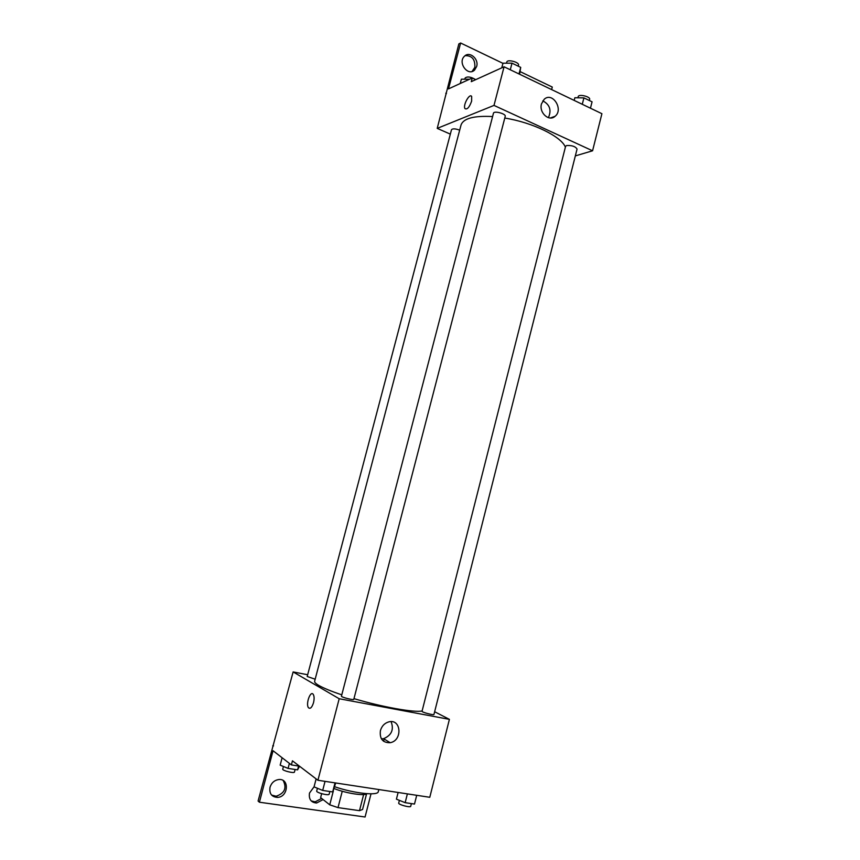 <?xml version="1.0" encoding="UTF-8"?>
<svg xmlns="http://www.w3.org/2000/svg" width="860" height="860" viewBox="0 0 860 860"><rect width="100%" height="100%" fill="white"/><g stroke="black" fill="none" stroke-linecap="round" stroke-linejoin="round"><path stroke-width="1.29" d="M363.629 794.543L359.491 810.668L338.012 807.615L329.735 804.82L320.629 797.607L321.651 793.683M359.491 810.668L362.554 809.507L366.553 793.93M366.951 793.694C364.468 796.145 346.354 793.371 334.26 788.631M342.248 791.254L338.012 807.615M333.379 790.781L329.735 804.82M334.744 786.771C354.105 793.425 378.067 795.995 378.292 791.651L378.83 789.534M434.644 711.747L449.404 719.358L429.785 797.295L317.921 780.267L292.454 760.82L291.379 764.916L273.05 750.737L259.408 802.219L258.086 801.015L293.131 671.929L307.665 674.745M371.015 793.834L365.07 817L259.408 802.219M384.14 739.03L383.571 741.277M422.034 711.274C421.475 712.188 434.01 715.509 433.956 714.445L577.06 149.092C575.447 146.426 571.954 145.254 566.579 145.555L565.59 146.329L422.034 711.274M449.404 719.358L339.195 698.739L293.131 671.929M459.681 130.161C455.402 128.602 452.672 128.452 451.5 129.699L307.203 676.497L315.168 679.207M341.442 696.159C340.861 697.137 353.836 700.459 353.793 699.32L505.218 116.347C506.217 113.756 493.866 110.489 493.457 113.23L341.442 696.159M492.587 116.562C473.925 115.573 463.411 118.379 461.046 124.98L314.631 681.249C314.384 682.259 315.781 683.657 318.834 685.442C323.575 688.15 331.218 691.289 341.785 694.837M353.976 698.642C382.281 707.07 414.703 712.811 422.11 710.951M380.41 730.613C381.818 725.99 384.635 723.067 388.87 721.862C401.34 718.53 402.716 740.654 390.182 742.696C382.754 742.889 379.496 738.869 380.41 730.613M339.195 698.739L317.921 780.267M313.524 702.684C311.965 707.5 310.299 709.178 308.514 707.748C305.493 704.254 310.395 690.214 313.201 694.342C314.287 696.127 314.394 698.9 313.524 702.684C311.965 707.5 310.299 709.188 308.514 707.748L308.514 707.748C305.493 704.254 310.406 690.214 313.201 694.342M381.399 738.847L383.571 738.686C391.601 735.311 394.106 729.624 391.096 721.637M273.523 745.889L272.749 745.76M283.23 780.579C286.96 788.104 284.596 793.318 276.125 796.231L271.599 795.07M321.651 798.413L315.158 801.842L311.159 800.886M299.495 766.185L291.379 764.916M270.019 787.265C271.481 782.837 274.351 780.267 278.629 779.558C289.68 778.074 288.465 797.059 277.479 797.403C271.631 796.973 269.148 793.597 270.019 787.265M323.113 799.574L316.609 803.014C311.019 802.541 308.654 799.22 309.503 793.049L314.072 786.782M504.777 118.046C532.706 122.496 561.44 136.579 565.385 147.157M575.329 155.907L592.572 150.79L493.995 105.404L437.224 128.376L450.328 134.128M592.572 150.79L601.914 113.703L504.067 66.79L471.28 81.668L472.248 78.002L448.469 88.903L460.627 43L458.842 43.924L437.224 128.376M551.636 89.601L552.281 87.064L520.279 71.681M541.477 103.888L544.187 99.298C552.453 91.429 563.902 109.424 555.087 116.294C549.099 122.023 538.801 112.714 541.477 103.888M504.067 66.79L493.995 105.404M471.635 101.136C469.377 107.349 467.152 109.833 464.959 108.586C462.691 105.35 469.71 92.697 471.667 96.513L471.635 101.136C469.377 107.349 467.152 109.833 464.959 108.586L464.959 108.586C462.702 105.35 469.71 92.697 471.678 96.513M548.4 117.68C551.69 110.177 549.83 104.576 542.81 100.867M460.627 43L502.939 63.339M465.131 55.663C472.022 55.524 475.257 59.404 474.849 67.316L472.065 71.455M445.77 93.245L446.458 93.557M472.248 78.002L475.752 79.636M476.666 66.456L474.623 70.004C468.034 76.841 457.369 62.576 464.432 56.266C469.463 50.815 479.052 58.867 476.666 66.456M590.454 108.209L592.067 101.824L583.908 97.879L574.846 97.75L574.168 100.405M583.908 97.879L582.274 104.296M577.931 97.793L578.221 96.632C578.651 93.761 590.648 96.632 589.648 99.352L589.358 100.513M519.612 74.239L520.708 67.37L512.001 63.167L502.982 63.188L501.767 67.832M520.708 67.37L518.999 73.949M512.001 63.167L510.292 69.767M506.508 63.178L506.809 62.028C507.292 58.974 519.59 62.242 518.526 65.134L518.247 66.188M469.56 79.228L461.379 79.184L460.24 83.506M464.819 79.206L465.152 77.97C467.421 76.303 470.807 76.787 475.3 79.432M416.713 795.307L414.498 804.057L405.157 802.67L396.417 799.166L398.126 792.468M407.382 793.887L405.157 802.67M399.395 800.359L398.707 803.057C397.997 804.562 410.618 807.959 410.714 806.293L411.392 803.595M335.723 782.976L332.68 791.92L322.683 790.437L314.05 786.868L316.125 778.902M335.035 782.869L332.68 791.92M325.048 781.353L322.683 790.437M317.426 788.265L316.706 791.028C315.953 792.651 329.036 795.984 329.154 794.199L329.853 791.501M299.549 766.228L297.582 769.861L288.079 768.388L280.156 765.153L282.112 757.746M298.581 766.045L297.582 769.861M289.401 763.39L288.079 768.388M283.445 766.496L282.746 769.152C282.058 770.592 294.335 773.645 294.442 772.065L295.12 769.485M390.182 742.696L383.571 738.686M316.609 803.014L315.158 801.842M277.479 797.403L276.125 796.231M555.087 116.294L550.336 117.992M474.623 70.004L472.817 70.853"/></g></svg>

